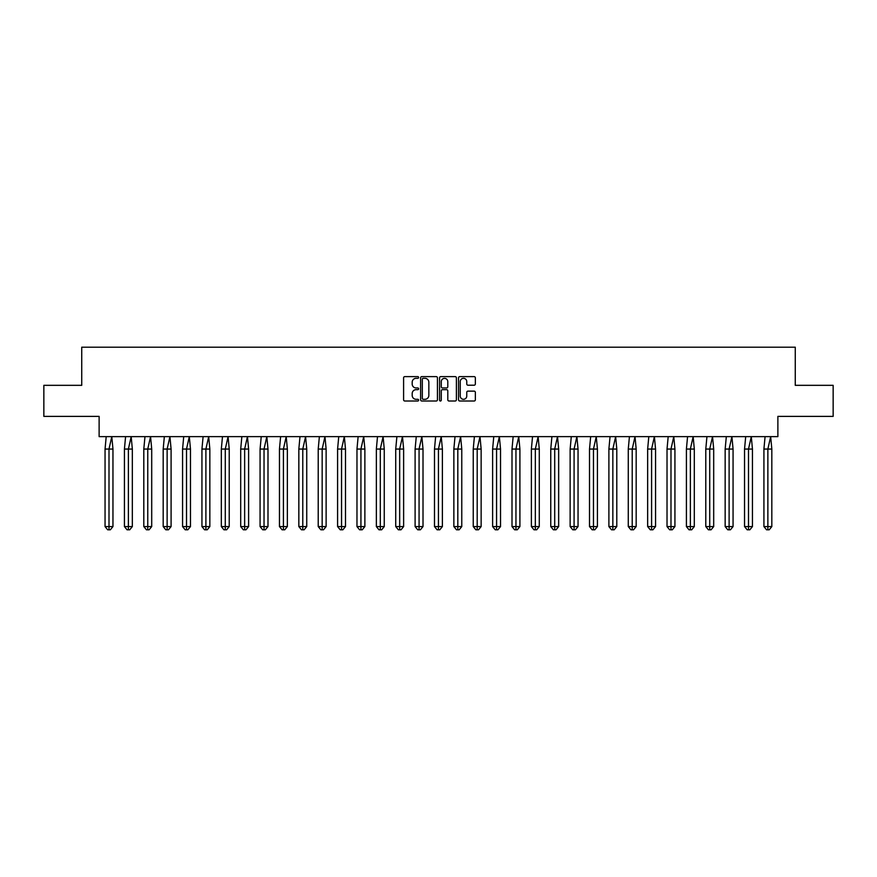 <?xml version="1.0" encoding="UTF-8"?>
<svg xmlns="http://www.w3.org/2000/svg" width="877" height="877" viewBox="0 0 877 877"><rect width="100%" height="100%" fill="white"/><g stroke="black" fill="none" stroke-linecap="round" stroke-linejoin="round"><path stroke-width="1.32" d="M418.625 377.472A0.855 0.855 0 0 0 417.77 376.617L404.812 376.617A1.217 1.217 0 0 0 403.595 377.834L403.595 399.78A1.217 1.217 0 0 0 404.812 401.008L417.77 401.008A0.855 0.855 0 0 0 418.625 400.153A0.855 0.855 0 0 0 417.77 399.298L416.093 399.298A3.903 3.903 0 0 1 412.19 395.395L412.19 393.565A3.903 3.903 0 0 1 416.093 389.662L417.77 389.662A0.855 0.855 0 0 0 418.625 388.807A0.855 0.855 0 0 0 417.77 387.963L416.093 387.963A3.903 3.903 0 0 1 412.19 384.06L412.19 382.229A3.903 3.903 0 0 1 416.093 378.327L417.77 378.327A0.855 0.855 0 0 0 418.625 377.472M43.85 385.332L43.85 416.389L99.123 416.389L99.123 436.636L777.877 436.636L777.877 416.389L833.15 416.389L833.15 385.332L795.264 385.332L795.264 347.193L81.736 347.193L81.736 385.332L43.85 385.332M474.139 385.211A1.217 1.217 0 0 0 475.356 383.994L475.356 377.834A1.217 1.217 0 0 0 474.139 376.617L459.745 376.617A1.217 1.217 0 0 0 458.528 377.834L458.528 399.78A1.217 1.217 0 0 0 459.745 401.008L474.139 401.008A1.217 1.217 0 0 0 475.356 399.78L475.356 392.348A1.217 1.217 0 0 0 474.139 391.131L467.978 391.131A1.217 1.217 0 0 0 466.761 392.348L466.761 396.031A3.267 3.267 0 0 1 463.495 399.298A3.267 3.267 0 0 1 460.239 396.031L460.239 381.583A3.267 3.267 0 0 1 463.495 378.327A3.267 3.267 0 0 1 466.761 381.583L466.761 383.994A1.217 1.217 0 0 0 467.978 385.211L474.139 385.211M437.437 377.834A1.217 1.217 0 0 0 436.209 376.617L421.826 376.617A1.217 1.217 0 0 0 420.609 377.834L420.609 399.78A1.217 1.217 0 0 0 421.826 401.008L436.209 401.008A1.217 1.217 0 0 0 437.437 399.78L437.437 377.834M440.791 376.617L455.174 376.617A1.217 1.217 0 0 1 456.391 377.834L456.391 399.78A1.217 1.217 0 0 1 455.174 401.008L449.013 401.008A1.217 1.217 0 0 1 447.796 399.78L447.796 390.89A1.217 1.217 0 0 0 446.579 389.662L442.49 389.662A1.217 1.217 0 0 0 441.274 390.89L441.274 400.153A0.855 0.855 0 0 1 440.418 401.008A0.855 0.855 0 0 1 439.563 400.153L439.563 377.834A1.217 1.217 0 0 1 440.791 376.617M423.163 378.327A0.855 0.855 0 0 0 422.308 379.182L422.308 398.443A0.855 0.855 0 0 0 423.163 399.298L424.939 399.298A3.903 3.903 0 0 0 428.842 395.395L428.842 382.229A3.903 3.903 0 0 0 424.939 378.327L423.163 378.327M447.796 381.648A3.267 3.267 0 0 0 444.54 378.382A3.267 3.267 0 0 0 441.274 381.648L441.274 386.735A1.217 1.217 0 0 0 442.49 387.963L446.579 387.963A1.217 1.217 0 0 0 447.796 386.735L447.796 381.648M110.327 529.807L109 529.807L109 526.573L112.958 526.573L110.327 529.807L107.685 529.807L105.054 526.573L105.054 449.057L109 449.057L111.796 436.636L106.205 436.636L105.054 449.057L105.054 526.573L109 526.573L109 449.057L112.958 449.057L111.796 436.636M112.958 526.573L112.958 449.057M129.697 529.807L128.382 529.807L128.382 526.573L132.339 526.573L129.697 529.807L127.066 529.807L124.424 526.573L124.424 449.057L128.382 449.057L131.177 436.636L125.586 436.636L124.424 449.057L124.424 526.573L128.382 526.573L128.382 449.057L132.339 449.057L131.177 436.636M149.079 529.807L147.764 529.807L147.764 526.573L151.71 526.573L149.079 529.807L146.448 529.807L143.806 526.573L143.806 449.057L147.764 449.057L150.559 436.636L144.968 436.636L143.806 449.057L143.806 526.573L147.764 526.573L147.764 449.057L151.71 449.057L150.559 436.636M168.461 529.807L167.134 529.807L167.134 526.573L171.092 526.573L168.461 529.807L165.819 529.807L163.188 526.573L163.188 449.057L167.134 449.057L169.93 436.636L164.35 436.636L163.188 449.057L163.188 526.573L167.134 526.573L167.134 449.057L171.092 449.057L169.93 436.636M187.831 529.807L186.516 529.807L186.516 526.573L190.473 526.573L187.831 529.807L185.2 529.807L182.569 526.573L182.569 449.057L186.516 449.057L189.311 436.636L183.721 436.636L182.569 449.057L182.569 526.573L186.516 526.573L186.516 449.057L190.473 449.057L189.311 436.636M207.213 529.807L205.898 529.807L205.898 526.573L209.844 526.573L207.213 529.807L204.582 529.807L201.94 526.573L201.94 449.057L205.898 449.057L208.693 436.636L203.102 436.636L201.94 449.057L201.94 526.573L205.898 526.573L205.898 449.057L209.844 449.057L208.693 436.636M132.339 526.573L132.339 449.057M151.71 526.573L151.71 449.057M171.092 526.573L171.092 449.057M190.473 526.573L190.473 449.057M209.844 526.573L209.844 449.057M226.595 529.807L225.279 529.807L225.279 526.573L229.226 526.573L226.595 529.807L223.953 529.807L221.322 526.573L221.322 449.057L225.279 449.057L228.075 436.636L222.484 436.636L221.322 449.057L221.322 526.573L225.279 526.573L225.279 449.057L229.226 449.057L228.075 436.636M229.226 526.573L229.226 449.057M245.966 529.807L244.65 529.807L244.65 526.573L248.608 526.573L245.966 529.807L243.335 529.807L240.704 526.573L240.704 449.057L244.65 449.057L247.446 436.636L241.855 436.636L240.704 449.057L240.704 526.573L244.65 526.573L244.65 449.057L248.608 449.057L247.446 436.636M248.608 526.573L248.608 449.057M265.347 529.807L264.032 529.807L264.032 526.573L267.989 526.573L265.347 529.807L262.716 529.807L260.074 526.573L260.074 449.057L264.032 449.057L266.827 436.636L261.236 436.636L260.074 449.057L260.074 526.573L264.032 526.573L264.032 449.057L267.989 449.057L266.827 436.636M267.989 526.573L267.989 449.057M284.729 529.807L283.414 529.807L283.414 526.573L287.36 526.573L284.729 529.807L282.098 529.807L279.456 526.573L279.456 449.057L283.414 449.057L286.209 436.636L280.618 436.636L279.456 449.057L279.456 526.573L283.414 526.573L283.414 449.057L287.36 449.057L286.209 436.636M287.36 526.573L287.36 449.057M304.111 529.807L302.784 529.807L302.784 526.573L306.742 526.573L304.111 529.807L301.469 529.807L298.838 526.573L298.838 449.057L302.784 449.057L305.58 436.636L299.989 436.636L298.838 449.057L298.838 526.573L302.784 526.573L302.784 449.057L306.742 449.057L305.58 436.636M306.742 526.573L306.742 449.057M323.481 529.807L322.166 529.807L322.166 526.573L326.123 526.573L323.481 529.807L320.85 529.807L318.219 526.573L318.219 449.057L322.166 449.057L324.961 436.636L319.371 436.636L318.219 449.057L318.219 526.573L322.166 526.573L322.166 449.057L326.123 449.057L324.961 436.636M326.123 526.573L326.123 449.057M342.863 529.807L341.548 529.807L341.548 526.573L345.494 526.573L342.863 529.807L340.232 529.807L337.59 526.573L337.59 449.057L341.548 449.057L344.343 436.636L338.752 436.636L337.59 449.057L337.59 526.573L341.548 526.573L341.548 449.057L345.494 449.057L344.343 436.636M345.494 526.573L345.494 449.057M362.245 529.807L360.929 529.807L360.929 526.573L364.876 526.573L362.245 529.807L359.603 529.807L356.972 526.573L356.972 449.057L360.929 449.057L363.714 436.636L358.134 436.636L356.972 449.057L356.972 526.573L360.929 526.573L360.929 449.057L364.876 449.057L363.714 436.636M364.876 526.573L364.876 449.057M381.616 529.807L380.3 529.807L380.3 526.573L384.258 526.573L381.616 529.807L378.985 529.807L376.354 526.573L376.354 449.057L380.3 449.057L383.096 436.636L377.505 436.636L376.354 449.057L376.354 526.573L380.3 526.573L380.3 449.057L384.258 449.057L383.096 436.636M384.258 526.573L384.258 449.057M400.997 529.807L399.682 529.807L399.682 526.573L403.628 526.573L400.997 529.807L398.366 529.807L395.724 526.573L395.724 449.057L399.682 449.057L402.477 436.636L396.886 436.636L395.724 449.057L395.724 526.573L399.682 526.573L399.682 449.057L403.628 449.057L402.477 436.636M403.628 526.573L403.628 449.057M420.379 529.807L419.063 529.807L419.063 526.573L423.01 526.573L420.379 529.807L417.737 529.807L415.106 526.573L415.106 449.057L419.063 449.057L421.859 436.636L416.268 436.636L415.106 449.057L415.106 526.573L419.063 526.573L419.063 449.057L423.01 449.057L421.859 436.636M423.01 526.573L423.01 449.057M439.761 529.807L438.434 529.807L438.434 526.573L442.392 526.573L439.761 529.807L437.119 529.807L434.488 526.573L434.488 449.057L438.434 449.057L441.23 436.636L435.639 436.636L434.488 449.057L434.488 526.573L438.434 526.573L438.434 449.057L442.392 449.057L441.23 436.636M442.392 526.573L442.392 449.057M459.131 529.807L457.816 529.807L457.816 526.573L461.773 526.573L459.131 529.807L456.5 529.807L453.858 526.573L453.858 449.057L457.816 449.057L460.611 436.636L455.02 436.636L453.858 449.057L453.858 526.573L457.816 526.573L457.816 449.057L461.773 449.057L460.611 436.636M461.773 526.573L461.773 449.057M478.513 529.807L477.198 529.807L477.198 526.573L481.144 526.573L478.513 529.807L475.882 529.807L473.24 526.573L473.24 449.057L477.198 449.057L479.993 436.636L474.402 436.636L473.24 449.057L473.24 526.573L477.198 526.573L477.198 449.057L481.144 449.057L479.993 436.636M481.144 526.573L481.144 449.057M497.895 529.807L496.568 529.807L496.568 526.573L500.526 526.573L497.895 529.807L495.253 529.807L492.622 526.573L492.622 449.057L496.568 449.057L499.364 436.636L493.773 436.636L492.622 449.057L492.622 526.573L496.568 526.573L496.568 449.057L500.526 449.057L499.364 436.636M500.526 526.573L500.526 449.057M517.266 529.807L515.95 529.807L515.95 526.573L519.908 526.573L517.266 529.807L514.635 529.807L512.004 526.573L512.004 449.057L515.95 449.057L518.745 436.636L513.155 436.636L512.004 449.057L512.004 526.573L515.95 526.573L515.95 449.057L519.908 449.057L518.745 436.636M519.908 526.573L519.908 449.057M536.647 529.807L535.332 529.807L535.332 526.573L539.278 526.573L536.647 529.807L534.016 529.807L531.374 526.573L531.374 449.057L535.332 449.057L538.127 436.636L532.536 436.636L531.374 449.057L531.374 526.573L535.332 526.573L535.332 449.057L539.278 449.057L538.127 436.636M539.278 526.573L539.278 449.057M556.029 529.807L554.713 529.807L554.713 526.573L558.66 526.573L556.029 529.807L553.387 529.807L550.756 526.573L550.756 449.057L554.713 449.057L557.509 436.636L551.918 436.636L550.756 449.057L550.756 526.573L554.713 526.573L554.713 449.057L558.66 449.057L557.509 436.636M558.66 526.573L558.66 449.057M575.4 529.807L574.084 529.807L574.084 526.573L578.042 526.573L575.4 529.807L572.769 529.807L570.138 526.573L570.138 449.057L574.084 449.057L576.88 436.636L571.289 436.636L570.138 449.057L570.138 526.573L574.084 526.573L574.084 449.057L578.042 449.057L576.88 436.636M578.042 526.573L578.042 449.057M594.781 529.807L593.466 529.807L593.466 526.573L597.423 526.573L594.781 529.807L592.15 529.807L589.508 526.573L589.508 449.057L593.466 449.057L596.261 436.636L590.67 436.636L589.508 449.057L589.508 526.573L593.466 526.573L593.466 449.057L597.423 449.057L596.261 436.636M597.423 526.573L597.423 449.057M614.163 529.807L612.848 529.807L612.848 526.573L616.794 526.573L614.163 529.807L611.521 529.807L608.89 526.573L608.89 449.057L612.848 449.057L615.643 436.636L610.052 436.636L608.89 449.057L608.89 526.573L612.848 526.573L612.848 449.057L616.794 449.057L615.643 436.636M616.794 526.573L616.794 449.057M633.545 529.807L632.218 529.807L632.218 526.573L636.176 526.573L633.545 529.807L630.903 529.807L628.272 526.573L628.272 449.057L632.218 449.057L635.014 436.636L629.423 436.636L628.272 449.057L628.272 526.573L632.218 526.573L632.218 449.057L636.176 449.057L635.014 436.636M636.176 526.573L636.176 449.057M652.916 529.807L651.6 529.807L651.6 526.573L655.558 526.573L652.916 529.807L650.285 529.807L647.654 526.573L647.654 449.057L651.6 449.057L654.395 436.636L648.805 436.636L647.654 449.057L647.654 526.573L651.6 526.573L651.6 449.057L655.558 449.057L654.395 436.636M655.558 526.573L655.558 449.057M672.297 529.807L670.982 529.807L670.982 526.573L674.928 526.573L672.297 529.807L669.666 529.807L667.024 526.573L667.024 449.057L670.982 449.057L673.777 436.636L668.186 436.636L667.024 449.057L667.024 526.573L670.982 526.573L670.982 449.057L674.928 449.057L673.777 436.636M674.928 526.573L674.928 449.057M691.679 529.807L690.363 529.807L690.363 526.573L694.31 526.573L691.679 529.807L689.037 529.807L686.406 526.573L686.406 449.057L690.363 449.057L693.148 436.636L687.568 436.636L686.406 449.057L686.406 526.573L690.363 526.573L690.363 449.057L694.31 449.057L693.148 436.636M694.31 526.573L694.31 449.057M711.05 529.807L709.734 529.807L709.734 526.573L713.692 526.573L711.05 529.807L708.419 529.807L705.788 526.573L705.788 449.057L709.734 449.057L712.53 436.636L706.939 436.636L705.788 449.057L705.788 526.573L709.734 526.573L709.734 449.057L713.692 449.057L712.53 436.636M713.692 526.573L713.692 449.057M730.431 529.807L729.116 529.807L729.116 526.573L733.062 526.573L730.431 529.807L727.8 529.807L725.158 526.573L725.158 449.057L729.116 449.057L731.911 436.636L726.32 436.636L725.158 449.057L725.158 526.573L729.116 526.573L729.116 449.057L733.062 449.057L731.911 436.636M733.062 526.573L733.062 449.057M749.813 529.807L748.498 529.807L748.498 526.573L752.444 526.573L749.813 529.807L747.171 529.807L744.54 526.573L744.54 449.057L748.498 449.057L751.293 436.636L745.702 436.636L744.54 449.057L744.54 526.573L748.498 526.573L748.498 449.057L752.444 449.057L751.293 436.636M752.444 526.573L752.444 449.057M769.195 529.807L767.868 529.807L767.868 526.573L771.826 526.573L769.195 529.807L766.553 529.807L763.922 526.573L763.922 449.057L767.868 449.057L770.664 436.636L765.073 436.636L763.922 449.057L763.922 526.573L767.868 526.573L767.868 449.057L771.826 449.057L770.664 436.636M771.826 526.573L771.826 449.057"/></g></svg>
